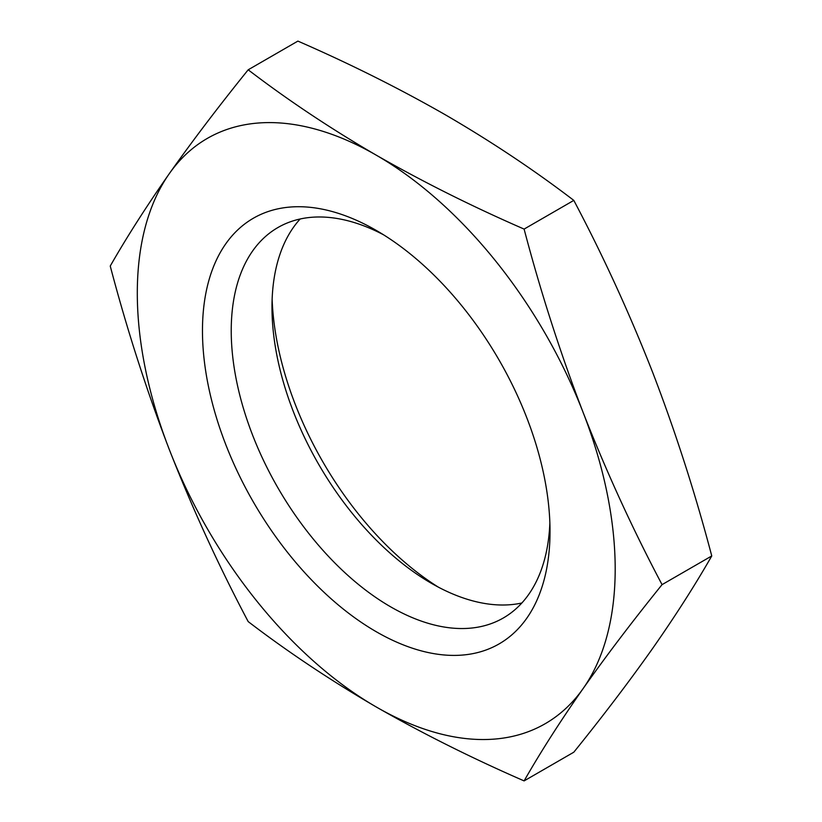 <?xml version="1.0" encoding="UTF-8"?>
<svg xmlns="http://www.w3.org/2000/svg" width="822" height="822" viewBox="0 0 822 822"><rect width="100%" height="100%" fill="white"/><g stroke="black" fill="none" stroke-linecap="round" stroke-linejoin="round"><path stroke-width="1.23" d="M376.25 631.728A245.757 141.887 60 0 1 202.469 330.742A245.757 141.887 60 0 1 376.25 230.407L376.25 230.407A245.757 141.887 60 0 1 550.021 531.392A245.757 141.887 60 0 1 376.25 631.728M383.597 234.825A225.423 130.143 -120 0 0 277.918 227.54A225.423 130.143 -120 0 0 243.363 408.174A225.423 130.143 -120 0 0 390.625 606.821A225.423 130.143 -120 0 0 503.331 617.98A225.423 130.143 -120 0 0 549.867 522.823M272.133 299.177A245.757 141.887 -120 0 0 438.403 587.175M521.847 602.999A225.423 130.143 60 0 1 431.375 583.291L431.375 583.291A225.423 130.143 60 0 1 271.979 307.212A225.423 130.143 60 0 1 300.153 219.001M524.107 780.9C540.681 751.894 560.378 721.089 583.178 688.487C606.359 655.668 632.652 621.052 662.059 584.637L711.76 555.949C695.176 584.956 675.489 615.76 652.689 648.353C629.498 681.181 603.204 715.798 573.807 752.202L524.107 780.9C471.797 758.1 422.518 733.46 376.25 706.971A337.914 195.091 -120 0 0 583.178 688.487A337.914 195.091 -120 0 0 583.178 412.582C560.378 353.213 540.681 292.046 524.107 229.091L573.807 200.393C603.204 255.95 629.498 313.305 652.689 372.448C675.489 431.817 695.176 492.984 711.76 555.949M662.059 584.637C632.652 529.08 606.359 471.725 583.178 412.582A337.914 195.091 60 0 0 376.25 155.163C330.465 128.509 287.782 100.058 248.193 69.798L297.893 41.1C350.306 63.952 399.595 88.601 445.75 115.029C491.628 141.744 534.31 170.195 573.807 200.393M524.107 229.091C471.797 206.291 422.518 181.641 376.25 155.163A337.914 195.091 -120 0 0 169.311 173.648C146.511 206.24 126.824 237.044 110.24 266.051C126.824 329.016 146.511 390.183 169.311 449.552C192.502 508.695 218.796 566.05 248.193 621.607C287.782 651.867 330.465 680.318 376.25 706.971A337.914 195.091 -120 0 1 169.311 449.552A337.914 195.091 -120 0 1 169.311 173.648C192.502 140.819 218.796 106.202 248.193 69.798"/></g></svg>
